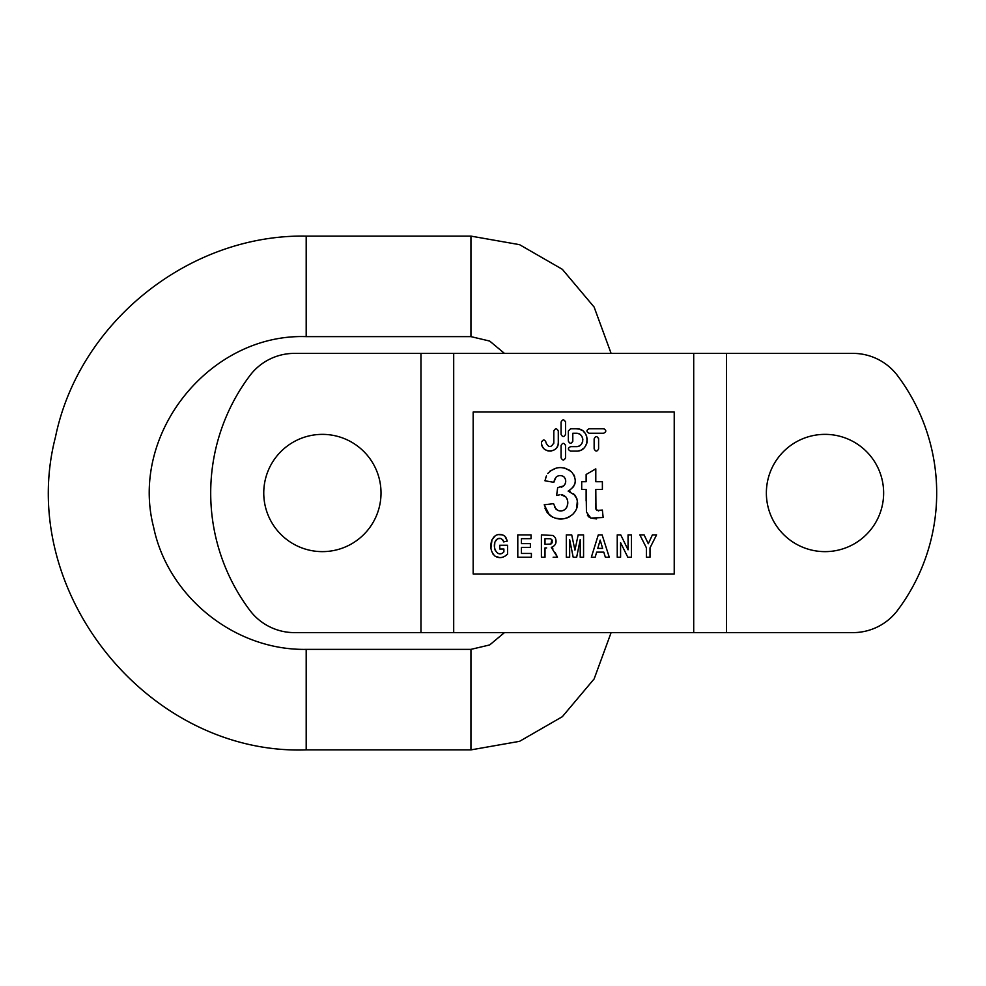 <?xml version="1.0" encoding="UTF-8"?>
<svg xmlns="http://www.w3.org/2000/svg" width="986" height="986" viewBox="0 0 986 986"><rect width="100%" height="100%" fill="white"/><g stroke="black" fill="none" stroke-linecap="round" stroke-linejoin="round"><path stroke-width="1.48" d="M598.551 438.351L598.601 438.832C597.122 435.935 595.63 435.935 594.139 438.832L594.139 448.876C595.63 451.773 597.122 451.773 598.601 448.876L598.601 438.832M565.496 421.589L565.545 422.07C564.054 419.186 562.562 419.186 561.071 422.07L561.071 434.358C562.562 437.242 564.054 437.242 565.545 434.358L565.545 422.07M565.496 445.043L565.545 445.536C564.054 442.652 562.562 442.652 561.071 445.536L561.071 457.812C562.562 460.696 564.054 460.696 565.545 457.812L565.545 445.536M646.409 547.822L639.852 534.88L646.409 547.822L646.409 557.226L650.008 557.226L650.008 547.846L656.577 534.88L652.412 534.88L648.295 543.73L652.412 534.88M631.41 534.88L631.41 557.226L631.41 534.88L628.057 534.88L628.057 549.806L620.749 534.88L617.236 534.88L617.236 557.226L620.588 557.226L620.588 542.657L627.799 557.226L620.588 542.657M605.355 557.226L603.789 552.148L605.355 557.226L609.274 557.226L602.113 534.88L598.305 534.88L591.341 557.226L598.305 534.88M499.631 557.608L495.009 556.129C499.31 558.606 503.489 557.94 507.543 554.144L504.832 556.264M493.259 554.452L492.618 553.479M490.942 548.08L491.989 539.773C489.709 546.38 490.72 551.84 495.009 556.129M493.308 537.543L495.428 535.62L491.989 539.773M498.164 534.609L502.355 534.843M503.39 535.238L504.906 536.248C501.738 534.079 498.583 533.87 495.428 535.62M505.806 537.284L507.309 541.08L503.723 541.906L503.304 540.673M502.983 540.118L502.404 539.416M500.703 538.467L497.905 538.676M497.252 539.009L495.145 541.733M494.824 542.842L494.541 546.38M494.935 549.436L495.329 550.619M499.36 553.738L500.592 553.651M572.755 441.555L572.804 441.062C571.313 443.946 569.822 443.946 568.343 441.062L568.343 431.005L570.574 428.774L576.157 428.774C590.552 428.084 590.577 451.798 576.157 451.12L570.574 451.12C567.689 449.628 567.689 448.137 570.574 446.646L576.157 446.646C584.797 447.065 584.809 432.842 576.157 433.248L577.636 433.409M578.622 450.836L580.434 450.269M582.085 449.406L583.601 448.273M584.895 446.904L585.93 445.352M586.707 443.614L587.163 441.827M587.323 439.941L587.163 438.067M586.707 436.28L585.93 434.53M584.895 432.99L583.601 431.621M582.097 430.488L580.434 429.625M578.622 429.058L576.157 428.774M578.708 433.754L579.706 434.271M580.618 434.949L581.395 435.763M582.023 436.699L582.48 437.735M582.763 438.819L582.862 439.941M582.763 441.075L582.48 442.159M582.023 443.195L581.395 444.119M580.618 444.945L579.719 445.623M578.708 446.14L577.636 446.485M604.147 428.836L603.629 428.774C606.501 430.266 606.501 431.757 603.629 433.248L589.11 433.248C586.239 431.757 586.239 430.266 589.11 428.774L603.629 428.774M541.708 444.476L542.14 445.882M542.719 447.028L543.619 448.273M544.555 449.172L545.788 450.035M547.045 450.614L548.426 450.984M549.88 451.12L551.26 451.009M552.702 450.627L553.947 450.084M555.167 449.259L556.153 448.322M557.016 447.163L557.645 445.931M558.076 444.587L558.286 442.739C558.68 453.597 541.08 453.548 541.536 442.739L541.536 442.184C543.015 439.288 544.506 439.288 545.997 442.184L545.997 442.739C548.598 447.792 551.199 447.792 553.812 442.739L553.725 443.589M553.873 430.537L553.812 431.005C555.303 428.121 556.794 428.121 558.286 431.005L558.286 442.739M541.4 534.88L553.158 535.484L555.241 537.629L553.158 535.484L541.4 534.88L541.4 557.226L545.011 557.226L545.011 547.896L546.638 547.933M556.018 540.907L555.623 543.742M552.727 546.947L551.297 547.366L552.973 548.906M555.291 552.863L557.472 557.226L551.297 547.366C555.771 545.64 557.078 542.386 555.241 537.629M569.279 516.935L566.667 518.081M562.784 518.895L555.254 518.242M552.665 517.219L547.279 512.745L544.901 508.073M554.551 507.161L557.497 510.243M559.099 510.822L561.391 510.958M563.302 510.489L564.066 510.107M562.624 494.935L561.034 494.738L565.804 496.882C568.503 500.826 568.466 504.783 565.717 508.727L566.827 507.1M567.295 505.917L567.739 501.837M567.369 499.705L566.913 498.509M564.584 495.822L563.61 495.28M554.687 479.11L553.836 482.314L555.956 477.298C558.643 475.067 561.391 474.993 564.189 477.088C566.395 480.157 566.21 483.103 563.647 485.925L557.682 487.614L556.609 495.465L559.358 494.873M561.268 487.195L562.735 486.566M563.647 485.925L564.855 484.471M565.298 483.547L565.693 481.562M565.508 479.455L565.126 478.407M564.189 477.088L562.944 476.189M561.983 475.819L560.331 475.585M558.187 475.905L557.287 476.3M545.652 478.025L545.997 477.002M546.429 475.918L544.95 480.786L553.836 482.314M549.868 471.172L556.116 468.14M564.029 467.98L566.667 468.72M568.934 469.829L571.831 472.195C563.326 465.663 555.303 466.095 547.748 473.514M573.889 474.919L574.665 476.608M575.232 482.351L574.727 484.262M573.79 486.135L572.792 487.491M570.056 489.931L568.133 491.114L570.253 491.755M573.569 493.74L577.044 499.027M577.389 500.395L576.588 508.751M575.405 511.118L572.792 514.322C578.338 508.468 579.078 502.108 575.035 495.268L568.133 491.114C576.132 486.086 577.365 479.775 571.831 472.195M571.707 534.88L574.949 550.114L578.153 534.88L574.949 550.114L571.707 534.88L566.309 534.88L566.309 557.226L569.661 557.226L569.661 539.638L573.199 557.226L576.662 557.226L580.212 539.638L580.212 557.226L583.564 557.226L583.564 534.88L578.153 534.88M595.803 503.415L595.914 508.973M596.567 518.932L590.86 518.081L603.173 517.514L602.347 510.045L596.838 510.477L595.975 509.269L598.687 510.97M586.128 500.987L586.128 489.401L586.436 512.067L590.86 518.081L589.024 517.058M588.654 516.763L587.385 515.148M586.128 474.488L595.803 468.855L586.128 474.488L586.128 481.723L581.703 481.723L581.703 489.401L586.128 489.401M453.696 353.382L852.927 353.382A55.845 55.845 0 0 1 897.605 375.728A195.462 195.462 0 0 1 897.605 610.272A55.845 55.845 0 0 1 852.927 632.618L294.469 632.618A55.845 55.845 0 0 1 249.791 610.272A195.462 195.462 0 0 1 249.791 375.728A55.845 55.845 0 0 1 294.469 353.382L453.696 353.382L453.696 632.618M473.169 573.975L674.227 573.975L674.227 412.025L473.169 412.025L473.169 573.975M263.755 493A58.642 58.642 0 0 1 351.706 442.221A58.642 58.642 0 0 1 351.706 543.779A58.642 58.642 0 0 1 263.755 493M766.368 493A58.642 58.642 0 0 1 854.332 442.221A58.642 58.642 0 0 1 854.332 543.779A58.642 58.642 0 0 1 766.368 493M576.157 433.248L572.804 433.248L572.804 441.062M553.812 442.739L553.812 431.005M507.543 554.144L507.543 545.246L499.766 545.246L499.766 549.017L503.895 549.017L503.895 551.852C497.72 558.668 491.311 546.762 495.946 540.229C499.089 537.21 501.677 537.777 503.723 541.906L507.309 541.08L504.906 536.248M517.798 534.88L517.798 557.226L531.392 557.226L531.392 553.454L521.409 553.454L521.409 547.378L530.382 547.378L530.382 543.619L521.409 543.619L521.409 538.664L531.06 538.664L531.06 534.88L517.798 534.88M545.011 544.334L545.011 538.664L550.459 538.738L551.815 539.613L550.928 544.062L545.011 544.334M548.919 544.309L550.928 544.062M551.581 543.606L552.185 542.448M552.296 541.228L552.172 540.39M551.815 539.613L550.459 538.738L551.815 539.613M553.146 557.226L557.472 557.226M565.717 508.727C562.562 511.611 559.308 511.746 555.956 509.121L553.565 503.661L544.223 504.795L549.448 515.062C557.324 520.596 565.114 520.349 572.792 514.322M595.975 509.269L595.803 489.401L602.384 489.401L602.384 481.723L595.803 481.723L595.803 468.855M600.166 540.094L602.631 548.389L597.762 548.389L600.166 540.094L602.631 548.389M591.341 557.226L595.174 557.226L596.641 552.148L603.789 552.148M627.799 557.226L631.41 557.226M648.295 543.73L644.092 534.88L639.852 534.88M306.19 236.11L306.19 336.633C209.722 333.305 129.302 433.692 153.594 527.116C167.891 596.9 234.964 650.637 306.19 649.367L306.19 749.89C147.703 755.35 15.591 590.429 55.487 436.958C78.979 322.311 189.176 234.015 306.19 236.11L470.938 236.11L470.938 336.633L306.19 336.633M611.11 632.618L594.114 678.947L562.328 716.699L519.548 741.336L470.938 749.89L470.938 649.367L306.19 649.367M693.7 353.382L693.7 632.618M420.96 353.382L420.96 632.618M726.435 353.382L726.435 632.618M611.11 353.382L594.114 307.053L562.328 269.301L519.548 244.664L470.938 236.11M504.45 353.382L489.672 341.057L470.938 336.633M470.938 749.89L306.19 749.89M504.45 632.618L489.672 644.943L470.938 649.367"/></g></svg>
